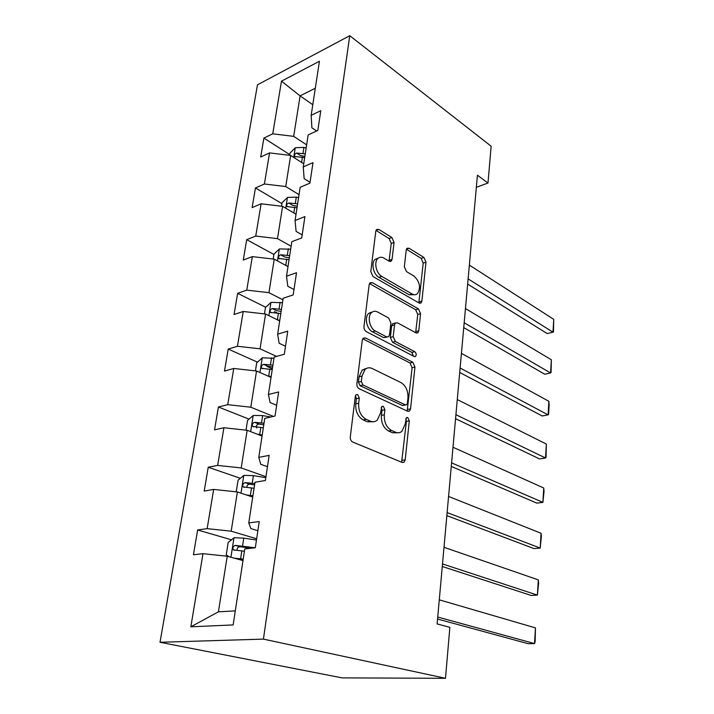 <?xml version="1.0" encoding="UTF-8"?>
<svg xmlns="http://www.w3.org/2000/svg" width="714" height="714" viewBox="0 0 714 714"><rect width="100%" height="100%" fill="white"/><g stroke="black" fill="none" stroke-linecap="round" stroke-linejoin="round"><path stroke-width="1.07" d="M357.643 394.512L356.054 394.717L355.331 396.243L350.288 436.941C350.172 439.378 350.976 441.065 352.689 442.028L402.196 462.458L404.115 462.172L405.204 459.816L409.3 420.832L407.774 417.476L406.409 417.645L405.168 424.196L401.848 431.381C399.965 432.907 397.859 433.184 395.529 432.22L391.549 430.471C386.435 427.472 384.025 422.242 384.31 414.798L384.891 409.711L383.302 406.266L381.829 406.453L380.526 413.094L377.171 420.251C375.153 421.903 372.878 422.215 370.352 421.171L366.184 419.341C360.82 416.208 358.312 410.845 358.66 403.24L359.294 398.046L357.643 394.512M394.039 242.448L391.888 237.539L378.839 229.426L376.546 229.497L375.796 231.166L370.789 271.552L373.038 276.568L419.1 303.022L421.082 302.914L421.894 301.085L425.981 262.19L423.929 257.459L409.077 248.231L406.98 248.293L406.23 249.98L404.347 266.75L406.471 271.588L413.968 276.068C419.894 281.735 421.046 287.599 417.44 293.668C415.887 294.98 414.075 295.078 412.023 293.954L381.776 276.425C376.153 273.516 373.681 261.913 377.938 258.432C379.669 256.942 381.678 256.844 383.971 258.138L389.094 261.199L391.281 261.101L392.057 259.361L394.039 242.448L391.245 243.412L389.094 238.521L376.046 230.435L378.839 229.426M263.43 639.11L445.491 678.3L449.865 627.329L437.12 623.92L477.434 175.216L487.983 183.034L491.143 146.218L349.762 35.7L263.43 639.11L160.007 642.27L257.468 84.823L349.762 35.7M365.497 337.927L363.212 338.159L362.284 340.15L356.884 383.73C356.777 386.087 357.562 387.773 359.24 388.791L407.623 411.246L409.568 411.014L410.568 408.836L414.959 367.023L412.817 362.248L365.497 337.927L362.774 338.686M363.97 326.566L369.174 284.627L370.004 282.806L372.289 282.655L418.475 308.912L420.573 313.669L418.77 330.787L417.913 332.706L415.932 332.849L397.493 322.826L395.386 322.987L394.521 324.906L393.191 336.642L395.386 341.524L414.727 351.681C416.342 353.144 416.628 354.724 415.593 356.411L414.218 356.536L366.273 331.608C364.631 330.52 363.872 328.842 363.97 326.566M289.741 154.59L263.885 138.079L260.681 157.044L269.562 152.903L264.394 184.007L255.451 187.943L252.131 207.604L261.11 203.802L255.746 236.075L246.714 239.654L243.26 260.057L252.337 256.621L246.767 290.125L237.637 293.32L234.049 314.508L243.224 311.474L237.441 346.281L228.212 349.066L224.491 371.075L233.755 368.469L227.748 404.659L218.413 406.989L214.548 429.882L223.91 427.74L217.654 465.403L208.229 467.242L204.204 491.062L213.665 489.42L207.149 528.646L197.626 529.958L193.432 554.76L202.99 553.68L190.843 626.812L233.148 624.928L244.777 548.932L255.317 547.736L259.244 521.523L248.758 522.951L250.909 528.592L257.861 530.716M263.885 138.079L272.739 133.821L281.486 81.146L319.435 61.252L311.161 115.329L320.782 110.697L317.828 130.439L308.162 134.937L303.263 166.915L313 162.631L309.93 183.15L300.148 187.291L295.06 220.51L304.923 216.601L301.727 237.932L291.821 241.68L286.528 276.22L296.515 272.73L293.186 294.909L283.163 298.238L277.657 334.17L287.76 331.126L284.306 354.233L274.149 357.089L268.419 394.512L278.647 391.959L275.042 416.03L264.769 418.386L258.798 457.388L269.151 455.362L265.394 480.477L254.987 482.271L248.758 522.951M299.023 194.627L285.743 186.541L290.66 155.438L303.745 163.792M310.054 182.338L304.146 178.643L303.263 166.915M290.66 155.438L269.562 152.903M285.743 186.541L264.394 184.007M291.116 246.25L277.496 238.619L282.601 206.346L296.015 214.262M302.174 234.915L296.123 231.425L295.06 220.51M282.601 206.346L261.11 203.802M277.496 238.619L255.746 236.075M282.923 299.809L268.937 292.678L274.247 259.164L288.001 266.608M293.998 289.518L287.778 286.26L286.528 276.22M274.247 259.164L252.337 256.621M268.937 292.678L246.767 290.125M276.568 356.411L260.048 348.825L265.563 314.017L279.683 320.943M285.493 346.263L279.112 343.247L277.657 334.17M265.563 314.017L243.224 311.474M260.048 348.825L237.441 346.281M273.417 416.405L250.81 407.212L256.54 371.012L271.043 377.376M276.657 405.284L270.088 402.544L268.419 394.512M256.54 371.012L233.755 368.469M250.81 407.212L227.748 404.659M265.956 476.693L241.189 467.947L247.16 430.283L262.065 436.04M267.455 466.715L260.699 464.27L258.798 457.388M247.16 430.283L223.91 427.74M241.189 467.947L217.654 465.403M256.656 538.784L231.184 531.189L237.387 491.964L252.72 497.06M237.387 491.964L213.665 489.42M231.184 531.189L207.149 528.646M190.843 626.812L218.413 611.827L227.222 556.215L243.001 560.579M227.222 556.215L202.99 553.68M445.491 678.3L342.14 677.881L160.007 642.27M476.345 187.309L487.983 183.034M218.413 611.827L235.299 610.863M312.786 104.708L300.094 95.881L293.686 136.347L306.636 144.853M315.311 88.233L300.094 95.881L281.486 81.146M316.632 130.992L311.884 127.797L311.161 115.329M293.686 136.347L272.739 133.821M231.497 539.82L197.626 529.958M240.368 478.309L208.229 467.242M263.761 424.955L263.029 424.66M249.043 419.127L218.413 406.989M365.059 368.638L365.657 368.924M272.355 368.79L266.965 366.38M257.495 362.15L228.212 349.066M370.164 312.473L370.736 312.786M277.103 312.919L274.453 311.599M265.715 307.261L237.637 293.32M273.89 254.461L246.714 239.654M297.613 203.829L288.804 203.008C287.001 203.847 286.359 205.034 286.903 206.56L297.015 207.747M281.959 203.633L255.451 187.943M355.447 395.708L356.384 398.707L355.742 403.892C355.393 411.478 357.901 416.833 363.265 419.948L366.184 419.341M372.851 421.778L367.433 421.778L363.265 419.948M397.68 432.773L392.62 432.782L388.639 431.042C383.525 428.052 381.115 422.84 381.401 415.405L381.981 410.327L381.196 407.533M401.616 462.217L406.409 421.412L405.757 418.832M407.176 411.041L412.103 367.719L409.97 362.953L362.721 338.775M361.329 381.463L362.962 384.998L405.329 404.874L406.712 404.713L407.399 403.205L407.953 398.001C408.212 390.844 405.873 385.694 400.956 382.57L372.244 368.54C369.611 367.326 367.228 367.594 365.113 369.352L361.989 376.073L361.329 381.463L358.428 382.168L360.061 385.685L362.962 384.998M405.561 404.963L402.446 405.49L360.061 385.685M366.318 368.513L362.23 370.075L359.088 376.787L361.989 376.073M358.428 382.168L359.088 376.787M372.289 282.655L369.468 283.565L415.655 309.715L418.475 308.912M415.646 332.688L417.752 314.463L415.655 309.715M393.985 323.38L392.548 323.79L391.683 325.7L390.335 337.41L392.539 342.283L411.889 352.404L414.727 351.681M413.326 356.072L411.889 352.404M377.652 312.027C375.394 310.867 373.386 311.036 371.637 312.518C367.05 316.177 369.504 328.306 375.377 331.019L386.497 336.856L388.639 336.669L389.532 334.705L390.888 322.942L388.675 318.025L377.652 312.027M372.155 312.107L368.781 313.357C364.194 317.016 366.639 329.118 372.512 331.814L375.377 331.019M387.122 337.079L383.641 337.633L372.512 331.814M389.05 261.172L391.245 243.412M378.233 258.182L375.127 259.378C370.861 262.859 373.333 274.444 378.956 277.335L381.776 276.425M414.379 294.721L409.211 294.793L378.956 277.335M418.85 302.888L423.206 263.091L421.153 258.361L406.4 249.231M234.254 558.161L243.224 559.089M239.404 559.589L243.072 560.106M437.557 619.038L528.217 643.716L534.527 643.582L437.736 617.039M228.801 556.652L226.249 554.707L228.194 542.444L234.121 537.722L243.777 538.142L256.469 540.016M439.28 599.831L535.455 627.883L535.143 641.913L534.527 643.582L535.455 627.883M255.094 547.754L235.299 545.371C233.085 546.237 232.452 547.745 233.407 549.878L244.429 551.244M237.28 550.396C236.941 548.218 237.833 546.995 239.975 546.71L250.9 548.236M246.419 494.963L252.917 495.811M442.278 566.497L531.171 595.458L537.401 595.101L442.501 563.944M236.227 491.839L238.065 480.219L243.911 475.363L253.399 475.649L265.813 477.657M444.001 547.299L538.302 579.875L538.624 583.061L537.401 595.101L538.302 579.875M254.791 483.539L245.107 482.619C242.974 483.476 242.332 484.913 243.197 486.93L254.068 488.278M246.919 487.385C246.839 485.431 247.749 484.36 249.65 484.172L254.586 484.868M257.504 434.282L262.216 435.013M446.848 515.651L534.036 548.611L540.195 548.057L447.125 512.581M246.009 430.158L247.562 420.403L253.327 415.441L262.645 415.593L270.758 417.012M448.57 496.462L541.069 533.269L541.373 536.562L540.195 548.057L541.069 533.269M264.028 423.215L254.532 422.322C252.47 423.17 251.828 424.553 252.613 426.445L263.332 427.775M256.638 427.972C255.817 425.919 256.585 424.616 258.95 424.062L263.787 424.794M267.804 375.957L271.168 376.564M451.266 466.412L536.821 503.12L542.899 502.37L451.587 462.851M255.416 370.887L256.692 362.864L262.377 357.803L273.962 358.303M452.988 447.25L543.747 488.01L544.041 491.393L542.899 502.37L543.747 488.01M272.909 365.211L263.591 364.336C261.601 365.184 260.958 366.505 261.672 368.299L272.239 369.593M263.591 364.336L267.893 366.255L272.632 367.014M455.559 418.699L539.525 458.924L545.532 457.995L455.916 414.691M277.487 319.872L279.781 320.318M264.466 313.892L265.483 307.484L271.088 302.334L282.467 302.736M457.272 399.572L546.353 444.046L546.058 457.246L545.532 457.995L546.353 444.046M281.45 309.394L272.311 308.537C270.392 309.376 269.749 310.652 270.392 312.348L280.807 313.616M272.311 308.537L276.505 310.617L281.146 311.402M459.709 372.449L542.158 415.967L548.084 414.87L460.111 368.022M286.609 265.858L288.072 266.161M273.167 259.039L273.944 254.139L279.477 248.9L290.66 249.222M461.422 353.368L548.887 401.304L549.155 404.856L548.593 414.325L548.084 414.87L548.887 401.304M289.679 255.639L280.709 254.791C278.844 255.639 278.21 256.861 278.799 258.477L289.054 259.7M280.709 254.791L284.797 257.031L289.34 257.843M463.743 327.601L544.711 374.207L550.565 372.949L464.171 322.773M295.221 213.789L296.06 213.977M281.548 206.221L282.101 202.705L287.563 197.403L296.274 197.135L298.559 197.653M465.457 308.564L551.351 359.758L551.065 372.583L550.565 372.949L551.351 359.758M288.804 203.008L292.785 205.382L297.247 206.212M467.652 284.083L547.201 333.581L552.984 332.171L468.116 278.888M289.625 155.313L289.973 153.099L295.364 147.736L303.932 147.387L306.172 147.914M469.357 265.099L553.743 319.345L553.466 331.992L552.984 332.171L553.743 319.345M305.262 153.876L296.613 153.064C294.855 153.903 294.222 155.054 294.712 156.5L304.682 157.651M296.613 153.064L300.496 155.563L304.869 156.411M355.742 403.892L358.66 403.24M367.433 421.778L370.352 421.171M381.981 410.327L384.891 409.711M381.401 415.405L384.31 414.798M388.639 431.042L391.549 430.471M392.62 432.782L395.529 432.22M406.409 421.412L409.3 420.832M402.285 460.316L405.204 459.816M356.384 398.707L359.294 398.046M409.97 362.953L412.817 362.248M412.103 367.719L414.959 367.023M407.685 409.443L410.568 408.836M402.446 405.49L405.329 404.874M417.752 314.463L420.573 313.669M415.941 331.546L418.77 330.787M391.683 325.7L394.521 324.906M390.335 337.41L393.191 336.642M392.539 342.283L395.386 341.524M383.641 337.633L386.497 336.856M389.255 260.298L392.057 259.361M409.211 294.793L412.023 293.954M406.436 249.124L409.077 248.231M421.153 258.361L423.929 257.459M423.206 263.091L425.981 262.19M419.082 301.906L421.894 301.085M389.094 238.521L391.888 237.539M233.969 537.838L230.925 557.241M241.823 550.869L240.609 558.714M243.777 538.142L242.582 545.933M239.975 546.71L235.299 545.371M243.769 475.488L240.993 493.16M251.515 487.867L250.355 495.409M253.399 475.649L252.247 483.128M249.65 484.172L245.107 482.619M253.175 415.566L250.659 431.631M260.833 427.347L259.717 434.585M262.645 415.593L261.538 422.786M258.95 424.062L254.532 422.322M262.234 357.928L259.941 372.503M269.794 369.147L268.723 376.108M271.534 357.848L270.472 364.756M270.945 302.459L268.875 315.642M278.415 313.143L277.389 319.818M280.084 302.263L279.067 308.921M279.335 249.034L277.469 260.913M286.716 259.209L285.761 265.403M288.331 248.731L287.34 255.148M287.43 197.537L285.752 208.202M294.712 207.238L293.829 212.968M296.274 197.135L295.319 203.32M295.23 147.869L293.731 157.401M302.433 157.134L301.611 162.426M303.932 147.387L303.013 153.349M402.268 462.485L404.115 462.172M407.917 411.362L409.568 411.014M362.23 370.075L365.113 369.352M416.539 333.072L417.913 332.706M392.548 323.79L395.386 322.987M414.575 356.67L415.593 356.411M368.781 313.357L371.637 312.518M390.014 261.52L391.281 261.101M375.127 259.378L377.938 258.432M419.805 303.289L421.082 302.914M234.906 550.307L233.407 549.878M244.456 487.35L243.197 486.93M253.702 426.874L252.613 426.454M262.609 368.719L261.672 368.299M271.204 312.75L270.392 312.348M279.495 258.852L278.799 258.477M295.221 156.83L294.712 156.5"/></g></svg>
